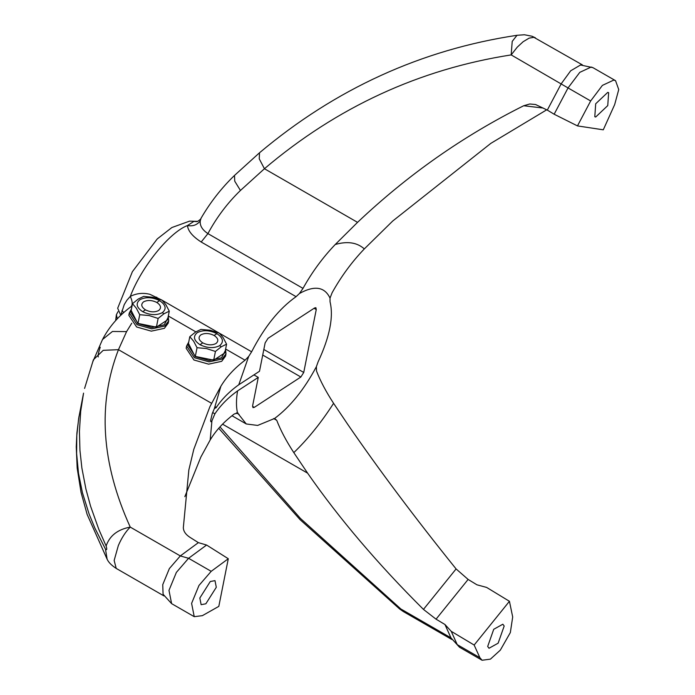 <?xml version="1.0" encoding="UTF-8"?>
<svg xmlns="http://www.w3.org/2000/svg" width="695" height="695" viewBox="0 0 695 695"><rect width="100%" height="100%" fill="white"/><g stroke="black" fill="none" stroke-linecap="round" stroke-linejoin="round"><path stroke-width="1.04" d="M168.694 320.821L168.233 323.123L164.376 328.327L151.31 331.15L136.62 326.98L128.844 315.287L129.305 312.985L137.071 324.678L151.762 328.848L164.837 326.024L168.694 320.821L168.251 316.364M487.69 646.454L493.728 629.288L502.859 624.214L504.179 626.021L498.133 643.188L489.011 648.261L487.69 646.454M210.281 581.524L214.99 580.638L216.301 587.284L205.85 603.79L201.142 604.685L199.821 598.03L210.281 581.524M607.751 105.605L595.684 117.021L594.798 116.717L595.693 103.781L607.76 92.365L608.646 92.67L607.751 105.605M197.658 221.349L189.518 221.149L171.856 227.543L157.27 238.915L132.38 271.693L117.681 308.233L120.765 315.313L124.249 304.592L126.924 300.197L130.304 296.4C136.524 293.281 143.083 292.586 149.964 294.324L161.622 299.945M196.841 221.609L193.905 221.392L187.468 225.545C188.015 230.966 192.585 236.456 201.194 242.008L207.918 233.616C202.245 229.819 199.691 225.571 200.264 220.871L200.994 218.326C210.29 202.323 221.453 188.032 234.502 175.435L234.745 181.204L240.444 190.465L264.43 168.729L357.543 222.357C407.67 174.905 463.052 136.038 523.691 105.744L529.79 103.989L535.576 104.519L547.312 110.105L561.239 83.748L570.682 70.794L580.534 64.991L592.931 67.658L591.167 67.05L579.778 72.358L568.041 87.935L511.173 54.905C419.267 69.239 337.023 107.178 264.43 168.729L259.244 158.834L259.522 152.77C335.537 88.856 421.37 49.701 517.019 35.289L512.215 41.405L511.173 54.905L517.271 47.147L523.135 41.726L529.121 38.129L533.89 37.322L582.393 64.896M118.011 311.655L116.395 314.705L117.299 318.814M546.722 109.81L490.844 143.352L392.701 221.036L364.319 248.914C351.844 261.928 341.106 276.549 332.088 292.786L330.021 298.12L330.047 301.812C333.73 316.824 329.743 336.832 318.102 361.843L316.381 366.665C304.21 389.487 290.284 406.749 274.594 418.468L257.645 425.436L246.256 423.959L237.473 412.847C236.109 406.844 236.135 399.529 237.56 390.911L258.271 377.402L252.624 405.784L252.989 407.618L254.283 407.374L300.857 377.011L303.741 372.459L316.26 309.544L315.895 307.711L314.6 307.963L268.027 338.326L265.142 342.878L259.496 371.26L238.776 384.769L248.697 356.422L251.625 351.783C264.395 326.945 279.216 308.571 296.079 296.669L201.194 242.008M100.236 347.205C98.421 352.626 97.778 355.857 98.299 356.917M215.268 407.218L216.11 407.704L215.85 406.975M238.776 384.769C229.428 391.459 221.87 399.104 216.11 407.704L214.373 408.547L220.88 386.264C226.648 376.655 234.71 367.976 245.057 360.21L225.623 349.02M238.072 413.073L234.363 413.916C224.025 421.674 215.963 430.361 210.185 439.97L211.932 420.788L210.854 421.752L210.62 420.484L212.236 413.673L214.373 408.547M211.932 420.788L214.894 413.838C220.645 405.246 228.203 397.601 237.56 390.911M212.635 412.543L214.894 413.838M131.755 323.218L126.586 331.602L118.454 349.672C97.378 404.229 101.305 463.365 130.243 527.097C125.595 531.762 121.625 537.921 118.332 545.558L114.145 560.465L116.221 568.423L163.933 595.91M106.126 546.001L98.846 529.434L90.585 506.221L85.928 489.098L81.88 468.03L79.951 450.369L79.421 431.387L80.689 411.31L83.556 393.135L78.683 418.329L76.806 435.435L76.615 453.54L78.509 473.338L82.436 492.738L89.064 513.918L94.815 527.983L105.492 549.18C106.891 550.388 107.1 549.337 106.126 546.001C109.61 535.749 117.655 529.442 130.243 527.097L180.309 555.93L188.571 558.293L176.365 572.411L168.981 590.359L171.613 603.642L163.082 594.251L162.743 584.669L169.363 568.58L180.309 555.93L198.37 542.639L189.961 537.331C185.652 534.507 183.445 531.284 183.332 527.644L188.858 469.881L193.792 449.335L209.916 406.653L220.88 386.264M206.589 545.036L188.571 558.293L211.193 571.325L198.987 585.442L191.603 603.39L194.235 616.673L202.367 615.657L218.812 606.379L228.29 558.737L206.589 545.036L198.37 542.639M547.312 110.105L554.15 114.223L577.476 125.908L603.277 129.817L614.667 104.598L618.741 89.551L615.553 80.681L613.781 80.073L602.4 85.381L590.654 100.966L568.041 87.935L554.15 114.223M364.319 248.914C357.074 242.451 347.378 240.983 335.233 244.51L357.543 222.357M335.233 244.51C322.758 257.524 312.02 272.145 303.003 288.382L207.918 233.616C216.675 217.335 227.517 202.949 240.444 190.465M577.476 125.908L590.654 100.966M330.021 298.12C324.661 286.731 314.479 285.193 299.467 293.49L303.003 288.382M299.467 293.49L296.079 296.669M129.218 307.998L130.981 306.756C132.78 304.749 132.554 301.3 130.304 296.4C141.241 267.28 169.458 232.304 187.468 225.545C192.915 226.483 197.18 224.928 200.264 220.871M253.927 374.9L258.271 377.402M274.594 418.468L276.74 420.327L273.621 418.538M316.381 366.665L316.512 371.026C320.326 380.938 326.016 391.702 333.591 403.326C321.22 422.577 307.963 439.014 293.811 452.627C286.244 441.004 280.554 430.24 276.74 420.327M156.271 298.007L156.731 297.121M248.697 356.422L245.057 360.21M130.981 306.756L132.007 306.139M210.185 439.97L200.872 457.006L184.844 496.673M219.968 426.886L300.431 518.427L400.893 609.011L450.959 637.845L444.939 624.492L436.052 619.176L423.455 609.402C377.741 563.914 339.125 518.505 307.624 473.173L293.811 452.627M482.104 660.25L459.482 647.219L457.241 644.639L479.863 657.67L482.104 660.25L490.427 659.138L500.33 650.129L510.339 632.572L512.693 616.969L509.435 601.297L486.639 587.431L476.952 584.808L468.117 579.439L456.094 568.936C414.88 517.723 378.653 469.368 347.396 423.872L333.591 403.326M121.964 310.569L123.771 312.541M107.117 559.171L105.492 549.18M509.435 601.297L474.155 645.038L451.229 631.321L444.939 624.492M399.66 609.002L400.893 609.011L403.491 611.661L399.651 609.002L300.049 519.634L218.716 428.285M211.193 571.325L228.29 558.737M479.863 657.67L474.155 645.038M225.997 353.833L225.545 356.135L221.679 361.331L208.613 364.163L193.922 359.993L186.156 348.291L186.608 345.988L194.374 357.69L209.065 361.86L222.139 359.028L225.997 353.833L225.554 349.368M216.91 333.652L214.121 335.468C218.308 338.317 218.925 341.002 215.98 343.512C212.079 345.467 207.675 345.259 202.766 342.87L199.978 344.685C207.292 348.238 213.86 348.56 219.681 345.641C224.068 341.905 223.147 337.909 216.91 333.652C223.147 337.909 224.068 341.905 219.681 345.641C213.86 348.56 207.292 348.238 199.978 344.685C193.74 340.437 192.819 336.441 197.206 332.697C203.027 329.778 209.595 330.099 216.91 333.652C209.595 330.099 203.027 329.778 197.206 332.697C192.819 336.441 193.74 340.437 199.978 344.685L202.766 342.87C198.579 340.02 197.953 337.336 200.898 334.825C204.808 332.87 209.212 333.079 214.121 335.468L216.91 333.652M215.433 351.453L221.21 346.805L219.681 345.641L221.21 346.805L226.579 344.181L223.165 337.657L219.342 333.166L210.342 330.273L200.951 329.413L195.573 332.036L189.796 336.684L193.618 341.176L197.041 347.7L206.441 348.56L215.433 351.453L206.441 348.56L197.041 347.7L193.618 341.176L189.796 336.684L188.067 345.398L195.312 356.413L197.041 347.7L195.312 356.413L213.704 360.158L215.433 351.453L213.704 360.158L224.85 352.895L226.579 344.181L221.21 346.805L215.433 351.453M214.121 335.468C209.212 333.079 204.808 332.87 200.898 334.825C197.953 337.336 198.579 340.02 202.766 342.87C207.675 345.259 212.079 345.467 215.98 343.512C218.925 341.002 218.308 338.317 214.121 335.468M219.342 333.166L223.165 337.657L226.579 344.181L224.85 352.895L213.704 360.158L195.312 356.413L188.067 345.398L189.796 336.684L195.573 332.036L200.951 329.413L210.342 330.273L219.342 333.166M159.607 300.64L156.818 302.455C161.005 305.314 161.622 307.998 158.677 310.509C154.776 312.463 150.372 312.246 145.464 309.866L142.675 311.681C149.99 315.235 156.557 315.547 162.378 312.637C166.765 308.893 165.844 304.897 159.607 300.64C165.844 304.897 166.765 308.893 162.378 312.637C156.557 315.547 149.99 315.235 142.675 311.681C136.437 307.425 135.516 303.428 139.904 299.693C145.724 296.774 152.292 297.095 159.607 300.64C152.292 297.095 145.724 296.774 139.904 299.693C135.516 303.428 136.437 307.425 142.675 311.681L145.464 309.866C141.276 307.008 140.651 304.332 143.596 301.821C147.505 299.858 151.91 300.075 156.818 302.455L159.607 300.64M158.13 318.449L163.907 313.793L162.378 312.637L163.907 313.793L169.276 311.178L165.862 304.653L162.039 300.162L153.039 297.269L143.648 296.409L138.27 299.024L132.493 303.68L136.316 308.172L139.738 314.696L149.138 315.556L158.13 318.449L149.138 315.556L139.738 314.696L136.316 308.172L132.493 303.68L130.764 312.385L138.01 323.401L139.738 314.696L138.01 323.401L156.401 327.154L158.13 318.449L156.401 327.154L167.547 319.882L169.276 311.178L163.907 313.793L158.13 318.449M156.818 302.455C151.91 300.075 147.505 299.858 143.596 301.821C140.651 304.332 141.276 307.008 145.464 309.866C150.372 312.246 154.776 312.463 158.677 310.509C161.622 307.998 161.005 305.314 156.818 302.455M162.039 300.162L165.862 304.653L169.276 311.178L167.547 319.882L156.401 327.154L138.01 323.401L130.764 312.385L132.493 303.68L138.27 299.024L143.648 296.409L153.039 297.269L162.039 300.162M167.973 317.728L164.237 324.826L151.788 327.519L137.792 323.54L131.155 310.404M193.905 221.392L197.545 221.392M451.229 631.321L457.241 644.639L450.968 637.871L450.247 636.307M162.23 300.292L218.925 332.948M219.533 333.296L251.625 351.783M303.741 372.459L263.831 349.472M300.857 377.011L262.719 355.041M543.203 108.046L523.691 105.744M239.141 414.489L236.361 412.891M195.842 331.863L168.32 316.008M316.26 309.544L314.079 308.293M252.546 406.375L254.283 407.374M222.548 424.167L307.624 473.173M456.094 568.936L423.455 609.402M84.582 388.427L93.399 359.775L103.216 350.341L118.454 349.672L211.558 403.309M126.586 331.602L112.451 331.472L102.504 339.534C108.837 327.406 117.75 316.885 129.261 307.963M468.117 579.439L436.052 619.176M102.504 339.534L92.765 361.826M225.276 350.74L221.54 357.829L209.091 360.523L195.095 356.552L188.458 343.408M131.433 309.032L129.305 312.985M115.648 320.595L116.386 314.705M459.482 647.219L450.968 637.871M171.613 603.642L194.235 616.673M234.502 175.435L259.522 152.77M517.028 35.289L524.421 34.759L531.988 36.227L535.445 37.851M615.553 80.681L592.931 67.658M196.815 221.609C197.267 221.957 201.62 218.612 200.994 218.326M232 415.74L246.256 423.959M107.1 559.136C108.437 562.246 111.478 565.339 116.221 568.423M78.969 416.557L76.902 433.046L76.259 446.876L77.188 468.187L81.046 492.39L87.153 514.474L107.03 559.015M451.802 639.487L403.5 611.661M188.736 342.044L186.608 345.988"/></g></svg>
